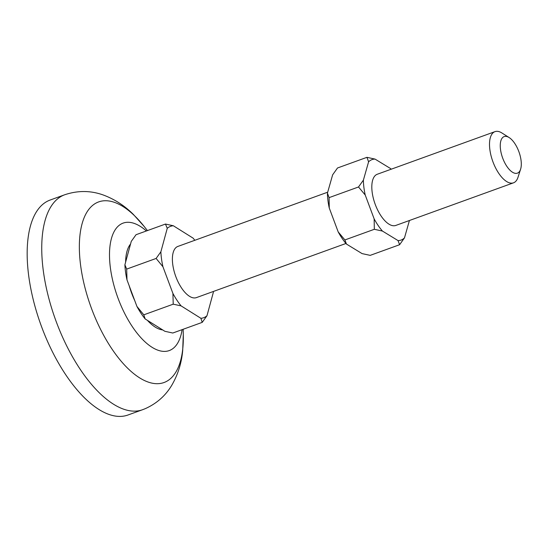 <?xml version="1.0" encoding="UTF-8"?>
<svg xmlns="http://www.w3.org/2000/svg" width="548" height="548" viewBox="0 0 548 548"><rect width="100%" height="100%" fill="white"/><g stroke="black" fill="none" stroke-linecap="round" stroke-linejoin="round"><path stroke-width="0.82" d="M194.807 240.298A48.601 21.756 -109.9 0 0 193.149 238.175L173.339 225.755L165.469 224.057L136.048 234.708L131.267 241.387L124.896 264.794A48.58 21.749 70.1 0 0 126.992 279.884L136.918 306.421A48.58 21.749 70.1 0 0 145.138 318.929L164.88 331.3L172.805 333.02L202.226 322.368L206.98 315.73A48.601 21.756 -109.9 0 1 204.137 317.539A48.601 21.756 -109.9 0 1 200.897 318.299L202.226 322.368M404.493 237.853A42.771 19.146 -109.9 0 1 401.52 239.894A42.771 19.146 -109.9 0 1 398.04 240.579L399.608 244.716L404.493 237.853L409.425 220.501M503.968 136.664A19.44 8.706 70.1 0 0 502.749 158.262A19.44 8.706 70.1 0 0 517.579 173.079A19.44 8.706 70.1 0 0 520.6 169.216A19.44 8.706 70.1 0 0 509.147 137.562A19.44 8.706 70.1 0 0 503.968 136.664M520.6 169.216L517.99 177.312A27.215 12.186 -109.9 0 1 513.764 182.724A27.215 12.186 -109.9 0 1 513.503 182.827A27.215 12.186 -109.9 0 1 492.892 161.681A27.215 12.186 -109.9 0 1 494.707 131.746A27.215 12.186 -109.9 0 1 494.974 131.643A27.215 12.186 -109.9 0 1 501.954 133.006L509.147 137.562M513.503 182.827L395.807 225.434A27.215 12.186 -109.9 0 1 375.195 204.288A27.215 12.186 -109.9 0 1 377.017 174.353A27.215 12.186 -109.9 0 1 377.277 174.25L494.974 131.643M327.704 192.19L177.853 246.436A27.215 12.186 70.1 0 0 177.586 246.538A27.215 12.186 70.1 0 0 175.771 276.473A27.215 12.186 70.1 0 0 196.383 297.619L345.959 243.476M49.019 200.479A114.313 51.176 70.1 0 0 41.381 326.204A114.313 51.176 70.1 0 0 127.951 415.014L142.521 409.74A114.313 51.176 -109.9 0 1 55.958 320.929A114.313 51.176 -109.9 0 1 63.589 195.204A114.313 51.176 -109.9 0 1 64.705 194.766L50.135 200.041A114.313 51.176 70.1 0 0 49.019 200.479M165.469 224.057L167.256 228.324L160.872 251.806L156.118 258.444L126.691 269.095L124.896 264.794M156.118 258.444L162.948 266.773L172.928 293.481L173.216 304.181L143.795 314.833L136.918 306.421M126.992 279.884L126.691 269.095M173.216 304.181L181.087 305.88L200.897 318.299M145.138 318.929L143.795 314.833M206.98 315.73L213.371 292.248A48.601 21.756 -109.9 0 0 213.33 291.481M181.087 305.88A48.601 21.756 -109.9 0 1 172.928 293.481M167.256 228.324A48.601 21.756 -109.9 0 1 173.339 225.755M162.948 266.773A48.601 21.756 -109.9 0 1 160.872 251.806M366.941 157.331L368.592 161.824L363.393 180.128L358.508 186.984L329.088 197.636L327.43 193.143L332.629 174.839L337.513 167.983L366.941 157.331L375.044 159.098L390.649 168.613A42.771 19.146 -109.9 0 1 391.169 169.222M358.508 186.984L365.228 195.019L374.154 218.899L374.325 229.297L344.904 239.942L338.191 231.914L329.266 208.035L329.088 197.636M374.325 229.297L382.435 231.064L398.04 240.579M399.608 244.716L370.188 255.368L362.077 253.601L346.48 244.079L344.904 239.942M382.435 231.064A42.771 19.146 -109.9 0 1 374.154 218.899M368.592 161.824A42.771 19.146 -109.9 0 1 375.044 159.098M365.228 195.019A42.771 19.146 -109.9 0 1 363.393 180.128M346.48 244.079A42.771 19.146 -109.9 0 1 338.191 231.914M329.266 208.035A42.771 19.146 -109.9 0 1 327.43 193.143M182.107 329.649A67.781 30.346 -109.9 0 1 169.921 350.316A67.781 30.346 -109.9 0 1 118.204 298.66A67.781 30.346 -109.9 0 1 122.457 223.372A67.781 30.346 -109.9 0 1 146.385 230.961M147.35 320.292A47.169 21.119 70.1 0 0 162.715 329.923M129.123 285.522A47.169 21.119 70.1 0 0 134.829 300.77M130.582 243.976A47.169 21.119 70.1 0 0 125.622 262.191M147.439 230.585L144.151 226.434A96.037 42.991 70.1 0 0 97.708 202.281A96.037 42.991 70.1 0 0 91.687 308.962A96.037 42.991 70.1 0 0 164.962 382.155A96.037 42.991 70.1 0 0 183.285 334.561L182.696 350.556C181.566 362.995 177.99 374.462 171.956 384.949C165.695 395.594 156.762 403.52 145.152 408.712L142.521 409.74M183.155 329.266L183.285 334.561M144.151 226.434L133.452 214.521C124.622 205.692 114.539 199.171 103.188 194.972C90.598 190.457 77.768 190.389 64.705 194.766"/></g></svg>
